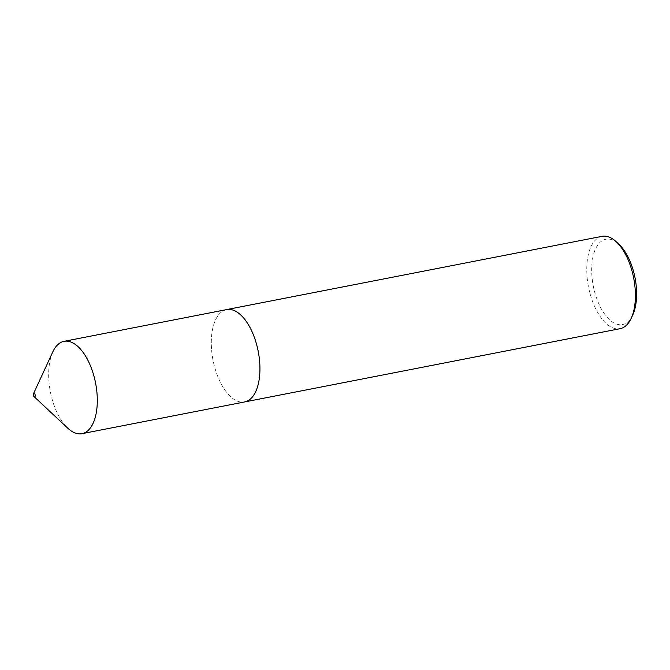<?xml version="1.0" encoding="UTF-8"?>
<svg xmlns="http://www.w3.org/2000/svg" width="670" height="670" viewBox="0 0 670 670"><rect width="100%" height="100%" fill="white"/><g stroke="black" fill="none" stroke-linecap="round" stroke-linejoin="round"><path stroke-width="0.5" stroke-dasharray="3.35 2.51" d="M226.611 309.607A47.034 23.023 -101 0 0 216.444 318.133A47.051 23.023 -101 0 0 216 371.607A47.051 23.023 -101 0 0 244.115 402.034M632.765 314.934A43.466 21.273 79 0 1 631.877 316.684A43.466 21.273 79 0 1 600.328 306.952A43.466 21.273 79 0 1 596.434 247.13A43.466 21.273 79 0 1 618.98 244.316M602.079 236.334A47.051 23.023 -101 0 0 591.903 244.86A47.051 23.023 -101 0 0 591.627 298.837A47.051 23.023 -101 0 0 620.102 328.685M226.1 309.708A47.051 23.023 -101 0 0 216.435 318.124A47.034 23.023 -101 0 0 216.167 372.093A47.034 23.023 -101 0 0 244.625 401.941M52.855 351.767A47.034 23.023 -101 0 0 67.77 428.189"/><path stroke-width="1" d="M244.115 402.034A47.051 23.023 -101 0 0 244.625 401.95A47.051 23.023 -101 0 0 254.801 393.416A47.034 23.023 -101 0 0 255.069 339.447A47.034 23.023 -101 0 0 226.611 309.607L63.985 341.34A47.034 23.023 -101 0 0 53.818 349.866A47.034 23.023 -101 0 0 52.855 351.767L33.5 393.7A1.792 0.879 -101 0 0 34.069 396.607A1.792 0.879 -101 0 0 34.999 396.498A1.792 0.879 -101 0 0 34.84 394.027A1.792 0.879 -101 0 0 33.534 393.625A1.792 0.879 -101 0 0 33.5 393.7M34.069 396.607L67.77 428.189A47.034 23.023 -101 0 0 82 433.666A47.034 23.023 -101 0 0 92.167 425.14A47.034 23.023 -101 0 0 92.443 371.18A47.034 23.023 -101 0 0 63.985 341.34M616.308 241.811L618.98 244.316A43.466 21.273 79 0 1 632.765 314.934L631.224 318.258A47.051 23.023 -101 0 0 616.308 241.811A47.051 23.023 -101 0 0 602.079 236.334L226.611 309.59A47.051 23.023 -101 0 0 226.1 309.708M226.611 309.59A47.051 23.023 -101 0 1 255.077 339.447A47.051 23.023 -101 0 1 254.801 393.416A47.034 23.023 -101 0 1 244.625 401.941L620.102 328.685A47.051 23.023 -101 0 0 630.269 320.151A47.051 23.023 -101 0 0 631.224 318.258M244.625 401.941L82 433.666"/></g></svg>
